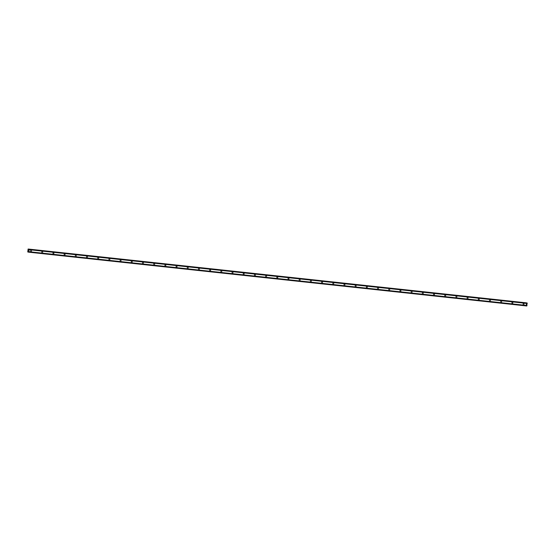 <?xml version="1.0" encoding="UTF-8"?>
<svg xmlns="http://www.w3.org/2000/svg" width="555" height="555" viewBox="0 0 555 555"><rect width="100%" height="100%" fill="white"/><g stroke="black" fill="none" stroke-linecap="round" stroke-linejoin="round"><path stroke-width="0.42" stroke-dasharray="2.77 2.08" d="M523.83 304.549A0.423 0.395 -81.4 0 1 523.49 304.078A0.423 0.395 -81.4 0 1 523.948 303.71A0.423 0.395 -81.4 0 1 524.274 304.175A0.423 0.395 -81.4 0 1 523.83 304.549L523.171 304.445A0.423 0.395 98.6 0 0 523.629 304.078A0.423 0.395 98.6 0 0 523.296 303.613A0.423 0.395 98.6 0 0 523.171 304.445M512.64 303.335A0.423 0.395 -81.4 0 1 512.3 302.863A0.423 0.395 -81.4 0 1 512.751 302.496A0.423 0.395 -81.4 0 1 513.077 302.968A0.423 0.395 -81.4 0 1 512.64 303.335M512.092 302.399A0.423 0.395 98.6 0 0 511.648 302.766A0.423 0.395 98.6 0 0 511.994 303.238A0.423 0.395 98.6 0 0 512.432 302.87A0.423 0.395 98.6 0 0 512.092 302.399L512.751 302.496M501.442 302.128A0.423 0.395 -81.4 0 1 501.103 301.656A0.423 0.395 -81.4 0 1 501.553 301.289A0.423 0.395 -81.4 0 1 501.887 301.76A0.423 0.395 -81.4 0 1 501.442 302.128L500.783 302.031A0.423 0.395 98.6 0 0 501.234 301.663A0.423 0.395 98.6 0 0 500.894 301.192A0.423 0.395 98.6 0 0 500.457 301.559A0.423 0.395 98.6 0 0 500.783 302.031M490.252 300.921A0.423 0.395 -81.4 0 1 489.905 300.449A0.423 0.395 -81.4 0 1 490.363 300.082A0.423 0.395 -81.4 0 1 490.689 300.553A0.423 0.395 -81.4 0 1 490.252 300.921L489.586 300.817A0.423 0.395 98.6 0 0 490.044 300.449A0.423 0.395 98.6 0 0 489.718 299.984A0.423 0.395 98.6 0 0 489.26 300.352A0.423 0.395 98.6 0 0 489.586 300.817M479.055 299.714A0.423 0.395 -81.4 0 1 478.715 299.242A0.423 0.395 -81.4 0 1 479.166 298.874A0.423 0.395 -81.4 0 1 479.499 299.339A0.423 0.395 -81.4 0 1 479.055 299.714M478.507 298.77A0.423 0.395 98.6 0 0 478.07 299.138A0.423 0.395 98.6 0 0 478.41 299.61A0.423 0.395 98.6 0 0 478.847 299.242A0.423 0.395 98.6 0 0 478.507 298.77L479.166 298.874M467.865 298.5A0.423 0.395 -81.4 0 1 467.518 298.028A0.423 0.395 -81.4 0 1 467.976 297.66A0.423 0.395 -81.4 0 1 468.302 298.132A0.423 0.395 -81.4 0 1 467.865 298.5L467.199 298.403A0.423 0.395 98.6 0 0 467.657 298.035A0.423 0.395 98.6 0 0 467.31 297.563A0.423 0.395 98.6 0 0 466.873 297.931A0.423 0.395 98.6 0 0 467.199 298.403M456.668 297.293A0.423 0.395 -81.4 0 1 456.328 296.821A0.423 0.395 -81.4 0 1 456.779 296.453A0.423 0.395 -81.4 0 1 457.105 296.925A0.423 0.395 -81.4 0 1 456.668 297.293L456.009 297.196A0.423 0.395 98.6 0 0 456.46 296.828A0.423 0.395 98.6 0 0 456.12 296.356A0.423 0.395 98.6 0 0 455.683 296.724A0.423 0.395 98.6 0 0 456.009 297.196M445.478 296.086A0.423 0.395 -81.4 0 1 445.131 295.614A0.423 0.395 -81.4 0 1 445.589 295.246A0.423 0.395 -81.4 0 1 445.478 296.086M444.923 295.142A0.423 0.395 98.6 0 0 444.812 295.981A0.423 0.395 98.6 0 0 445.27 295.614A0.423 0.395 98.6 0 0 444.923 295.142L445.589 295.246M434.281 294.872A0.423 0.395 -81.4 0 1 433.941 294.4A0.423 0.395 -81.4 0 1 434.392 294.032A0.423 0.395 -81.4 0 1 434.718 294.504A0.423 0.395 -81.4 0 1 434.281 294.872M433.733 293.935A0.423 0.395 98.6 0 0 433.295 294.303A0.423 0.395 98.6 0 0 433.635 294.774A0.423 0.395 98.6 0 0 434.072 294.407A0.423 0.395 98.6 0 0 433.733 293.935L434.392 294.032M423.09 293.664A0.423 0.395 -81.4 0 1 422.743 293.193A0.423 0.395 -81.4 0 1 423.201 292.825A0.423 0.395 -81.4 0 1 423.527 293.297A0.423 0.395 -81.4 0 1 423.09 293.664L422.424 293.567A0.423 0.395 98.6 0 0 422.882 293.2A0.423 0.395 98.6 0 0 422.535 292.728A0.423 0.395 98.6 0 0 422.098 293.096A0.423 0.395 98.6 0 0 422.424 293.567M411.893 292.457A0.423 0.395 -81.4 0 1 411.553 291.986A0.423 0.395 -81.4 0 1 412.004 291.618A0.423 0.395 -81.4 0 1 411.893 292.457L411.234 292.353A0.423 0.395 98.6 0 0 411.685 291.986A0.423 0.395 98.6 0 0 410.908 291.888A0.423 0.395 98.6 0 0 411.234 292.353M400.703 291.25A0.423 0.395 -81.4 0 1 400.356 290.778A0.423 0.395 -81.4 0 1 400.814 290.404A0.423 0.395 -81.4 0 1 401.14 290.875A0.423 0.395 -81.4 0 1 400.703 291.25M400.148 290.307A0.423 0.395 98.6 0 0 399.711 290.674A0.423 0.395 98.6 0 0 400.051 291.146A0.423 0.395 98.6 0 0 400.495 290.778A0.423 0.395 98.6 0 0 400.148 290.307L400.814 290.404M389.506 290.036A0.423 0.395 -81.4 0 1 389.166 289.564A0.423 0.395 -81.4 0 1 389.617 289.197A0.423 0.395 -81.4 0 1 389.943 289.668A0.423 0.395 -81.4 0 1 389.506 290.036L388.847 289.939A0.423 0.395 98.6 0 0 389.298 289.571A0.423 0.395 98.6 0 0 388.958 289.1A0.423 0.395 98.6 0 0 388.514 289.467A0.423 0.395 98.6 0 0 388.847 289.939M378.316 288.829A0.423 0.395 -81.4 0 1 377.969 288.357A0.423 0.395 -81.4 0 1 378.427 287.99A0.423 0.395 -81.4 0 1 378.753 288.461A0.423 0.395 -81.4 0 1 378.316 288.829L377.65 288.732A0.423 0.395 98.6 0 0 378.108 288.357A0.423 0.395 98.6 0 0 377.761 287.885A0.423 0.395 98.6 0 0 377.324 288.26A0.423 0.395 98.6 0 0 377.65 288.732M367.119 287.622A0.423 0.395 -81.4 0 1 366.779 287.15A0.423 0.395 -81.4 0 1 367.23 286.782A0.423 0.395 -81.4 0 1 367.119 287.622M366.571 286.678A0.423 0.395 98.6 0 0 366.127 287.053A0.423 0.395 98.6 0 0 366.473 287.525A0.423 0.395 98.6 0 0 366.911 287.15A0.423 0.395 98.6 0 0 366.571 286.678L367.23 286.782M355.921 286.408A0.423 0.395 -81.4 0 1 355.582 285.936A0.423 0.395 -81.4 0 1 356.039 285.568A0.423 0.395 -81.4 0 1 356.365 286.04A0.423 0.395 -81.4 0 1 355.921 286.408M355.373 285.471A0.423 0.395 98.6 0 0 354.936 285.839A0.423 0.395 98.6 0 0 355.276 286.311A0.423 0.395 98.6 0 0 355.72 285.943A0.423 0.395 98.6 0 0 355.373 285.471L356.039 285.568M344.731 285.201A0.423 0.395 -81.4 0 1 344.391 284.729A0.423 0.395 -81.4 0 1 344.842 284.361A0.423 0.395 -81.4 0 1 345.168 284.833A0.423 0.395 -81.4 0 1 344.731 285.201L344.072 285.103A0.423 0.395 98.6 0 0 344.523 284.736A0.423 0.395 98.6 0 0 344.183 284.264A0.423 0.395 98.6 0 0 343.739 284.632A0.423 0.395 98.6 0 0 344.072 285.103M333.534 283.993A0.423 0.395 -81.4 0 1 333.194 283.522A0.423 0.395 -81.4 0 1 333.645 283.154A0.423 0.395 -81.4 0 1 333.978 283.619A0.423 0.395 -81.4 0 1 333.534 283.993L332.875 283.889A0.423 0.395 98.6 0 0 333.326 283.522A0.423 0.395 98.6 0 0 332.549 283.425A0.423 0.395 98.6 0 0 332.875 283.889M322.344 282.786A0.423 0.395 -81.4 0 1 321.997 282.315A0.423 0.395 -81.4 0 1 322.455 281.94A0.423 0.395 -81.4 0 1 322.781 282.412A0.423 0.395 -81.4 0 1 322.344 282.786M321.796 281.843A0.423 0.395 98.6 0 0 321.352 282.211A0.423 0.395 98.6 0 0 321.699 282.682A0.423 0.395 98.6 0 0 322.136 282.315A0.423 0.395 98.6 0 0 321.796 281.843L322.455 281.94M311.147 281.572A0.423 0.395 -81.4 0 1 310.807 281.101A0.423 0.395 -81.4 0 1 311.258 280.733A0.423 0.395 -81.4 0 1 311.591 281.205A0.423 0.395 -81.4 0 1 311.147 281.572L310.488 281.475A0.423 0.395 98.6 0 0 310.939 281.107A0.423 0.395 98.6 0 0 310.599 280.636A0.423 0.395 98.6 0 0 310.162 281.003A0.423 0.395 98.6 0 0 310.488 281.475M299.957 280.365A0.423 0.395 -81.4 0 1 299.61 279.893A0.423 0.395 -81.4 0 1 300.068 279.526A0.423 0.395 -81.4 0 1 300.394 279.998A0.423 0.395 -81.4 0 1 299.957 280.365L299.291 280.261A0.423 0.395 98.6 0 0 299.749 279.893A0.423 0.395 98.6 0 0 299.402 279.422A0.423 0.395 98.6 0 0 299.291 280.261M288.76 279.158A0.423 0.395 -81.4 0 1 288.42 278.686A0.423 0.395 -81.4 0 1 288.871 278.319A0.423 0.395 -81.4 0 1 289.204 278.783A0.423 0.395 -81.4 0 1 288.76 279.158M288.212 278.215A0.423 0.395 98.6 0 0 287.774 278.582A0.423 0.395 98.6 0 0 288.114 279.054A0.423 0.395 98.6 0 0 288.551 278.686A0.423 0.395 98.6 0 0 288.212 278.215L288.871 278.319M277.569 277.944A0.423 0.395 -81.4 0 1 277.223 277.472A0.423 0.395 -81.4 0 1 277.68 277.105A0.423 0.395 -81.4 0 1 278.006 277.576A0.423 0.395 -81.4 0 1 277.569 277.944M277.014 277.007A0.423 0.395 98.6 0 0 276.577 277.375A0.423 0.395 98.6 0 0 276.924 277.847A0.423 0.395 98.6 0 0 277.361 277.479A0.423 0.395 98.6 0 0 277.014 277.007M266.372 276.737A0.423 0.395 -81.4 0 1 266.032 276.265A0.423 0.395 -81.4 0 1 266.483 275.897A0.423 0.395 -81.4 0 1 266.809 276.369A0.423 0.395 -81.4 0 1 266.372 276.737L265.713 276.64A0.423 0.395 98.6 0 0 266.164 276.272A0.423 0.395 98.6 0 0 265.824 275.8A0.423 0.395 98.6 0 0 265.387 276.168A0.423 0.395 98.6 0 0 265.713 276.64M255.182 275.53A0.423 0.395 -81.4 0 1 254.835 275.058A0.423 0.395 -81.4 0 1 255.293 274.69A0.423 0.395 -81.4 0 1 255.182 275.53M254.627 274.586A0.423 0.395 98.6 0 0 254.516 275.426A0.423 0.395 98.6 0 0 254.974 275.058A0.423 0.395 98.6 0 0 254.627 274.586L255.293 274.69M243.985 274.316A0.423 0.395 -81.4 0 1 243.645 273.844A0.423 0.395 -81.4 0 1 244.096 273.476A0.423 0.395 -81.4 0 1 244.422 273.948A0.423 0.395 -81.4 0 1 243.985 274.316M243.437 273.379A0.423 0.395 98.6 0 0 243 273.747A0.423 0.395 98.6 0 0 243.34 274.219A0.423 0.395 98.6 0 0 243.777 273.851A0.423 0.395 98.6 0 0 243.437 273.379L244.096 273.476M232.795 273.109A0.423 0.395 -81.4 0 1 232.448 272.637A0.423 0.395 -81.4 0 1 232.906 272.269A0.423 0.395 -81.4 0 1 233.232 272.741A0.423 0.395 -81.4 0 1 232.795 273.109L232.129 273.011A0.423 0.395 98.6 0 0 232.587 272.644A0.423 0.395 98.6 0 0 232.24 272.172A0.423 0.395 98.6 0 0 231.803 272.54A0.423 0.395 98.6 0 0 232.129 273.011M221.598 271.901A0.423 0.395 -81.4 0 1 221.258 271.43A0.423 0.395 -81.4 0 1 221.709 271.062A0.423 0.395 -81.4 0 1 222.035 271.534A0.423 0.395 -81.4 0 1 221.598 271.901L220.939 271.797A0.423 0.395 98.6 0 0 221.389 271.43A0.423 0.395 98.6 0 0 221.05 270.958A0.423 0.395 98.6 0 0 220.606 271.333A0.423 0.395 98.6 0 0 220.939 271.797M210.407 270.694A0.423 0.395 -81.4 0 1 210.061 270.223A0.423 0.395 -81.4 0 1 210.518 269.855A0.423 0.395 -81.4 0 1 210.407 270.694M209.852 269.751A0.423 0.395 98.6 0 0 209.415 270.118A0.423 0.395 98.6 0 0 209.755 270.59A0.423 0.395 98.6 0 0 210.199 270.223A0.423 0.395 98.6 0 0 209.852 269.751L210.518 269.855M199.21 269.48A0.423 0.395 -81.4 0 1 198.87 269.008A0.423 0.395 -81.4 0 1 199.321 268.641A0.423 0.395 -81.4 0 1 199.647 269.113A0.423 0.395 -81.4 0 1 199.21 269.48L198.551 269.383A0.423 0.395 98.6 0 0 199.002 269.015A0.423 0.395 98.6 0 0 198.662 268.544A0.423 0.395 98.6 0 0 198.218 268.911A0.423 0.395 98.6 0 0 198.551 269.383M188.013 268.273A0.423 0.395 -81.4 0 1 187.673 267.801A0.423 0.395 -81.4 0 1 188.131 267.434A0.423 0.395 -81.4 0 1 188.457 267.905A0.423 0.395 -81.4 0 1 188.013 268.273L187.354 268.176A0.423 0.395 98.6 0 0 187.812 267.801A0.423 0.395 98.6 0 0 187.465 267.33A0.423 0.395 98.6 0 0 187.028 267.704A0.423 0.395 98.6 0 0 187.354 268.176M176.823 267.066A0.423 0.395 -81.4 0 1 176.483 266.594A0.423 0.395 -81.4 0 1 176.934 266.227A0.423 0.395 -81.4 0 1 176.823 267.066M176.275 266.123A0.423 0.395 98.6 0 0 175.831 266.497A0.423 0.395 98.6 0 0 176.178 266.969A0.423 0.395 98.6 0 0 176.615 266.594A0.423 0.395 98.6 0 0 176.275 266.123L176.934 266.227M165.626 265.852A0.423 0.395 -81.4 0 1 165.286 265.38A0.423 0.395 -81.4 0 1 165.737 265.012A0.423 0.395 -81.4 0 1 166.07 265.484A0.423 0.395 -81.4 0 1 165.626 265.852M165.078 264.915A0.423 0.395 98.6 0 0 164.641 265.283A0.423 0.395 98.6 0 0 164.981 265.755A0.423 0.395 98.6 0 0 165.418 265.387A0.423 0.395 98.6 0 0 165.078 264.915L165.737 265.012M154.436 264.645A0.423 0.395 -81.4 0 1 154.089 264.173A0.423 0.395 -81.4 0 1 154.547 263.805A0.423 0.395 -81.4 0 1 154.873 264.277A0.423 0.395 -81.4 0 1 154.436 264.645L153.77 264.548A0.423 0.395 98.6 0 0 154.228 264.18A0.423 0.395 98.6 0 0 153.888 263.708A0.423 0.395 98.6 0 0 153.444 264.076A0.423 0.395 98.6 0 0 153.77 264.548M143.239 263.438A0.423 0.395 -81.4 0 1 142.899 262.966A0.423 0.395 -81.4 0 1 143.35 262.598A0.423 0.395 -81.4 0 1 143.683 263.063A0.423 0.395 -81.4 0 1 143.239 263.438L142.579 263.334A0.423 0.395 98.6 0 0 143.03 262.966A0.423 0.395 98.6 0 0 142.691 262.494A0.423 0.395 98.6 0 0 142.579 263.334M132.048 262.231A0.423 0.395 -81.4 0 1 131.702 261.759A0.423 0.395 -81.4 0 1 132.159 261.384A0.423 0.395 -81.4 0 1 132.485 261.856A0.423 0.395 -81.4 0 1 132.048 262.231M131.493 261.287A0.423 0.395 98.6 0 0 131.056 261.655A0.423 0.395 98.6 0 0 131.403 262.126A0.423 0.395 98.6 0 0 131.84 261.759A0.423 0.395 98.6 0 0 131.493 261.287L132.159 261.384M120.851 261.017A0.423 0.395 -81.4 0 1 120.511 260.545A0.423 0.395 -81.4 0 1 120.962 260.177A0.423 0.395 -81.4 0 1 121.295 260.649A0.423 0.395 -81.4 0 1 120.851 261.017L120.192 260.919A0.423 0.395 98.6 0 0 120.643 260.552A0.423 0.395 98.6 0 0 120.303 260.08A0.423 0.395 98.6 0 0 119.866 260.448A0.423 0.395 98.6 0 0 120.192 260.919M109.661 259.809A0.423 0.395 -81.4 0 1 109.314 259.338A0.423 0.395 -81.4 0 1 109.772 258.97A0.423 0.395 -81.4 0 1 110.098 259.442A0.423 0.395 -81.4 0 1 109.661 259.809L108.995 259.712A0.423 0.395 98.6 0 0 109.453 259.338A0.423 0.395 98.6 0 0 109.106 258.866A0.423 0.395 98.6 0 0 108.669 259.24A0.423 0.395 98.6 0 0 108.995 259.712M98.464 258.602A0.423 0.395 -81.4 0 1 98.124 258.13A0.423 0.395 -81.4 0 1 98.575 257.763A0.423 0.395 -81.4 0 1 98.464 258.602M97.916 257.659A0.423 0.395 98.6 0 0 97.805 258.498A0.423 0.395 98.6 0 0 98.256 258.13A0.423 0.395 98.6 0 0 97.916 257.659L98.575 257.763M87.274 257.388A0.423 0.395 -81.4 0 1 86.927 256.916A0.423 0.395 -81.4 0 1 87.385 256.549A0.423 0.395 -81.4 0 1 87.711 257.021A0.423 0.395 -81.4 0 1 87.274 257.388M86.719 256.452A0.423 0.395 98.6 0 0 86.282 256.819A0.423 0.395 98.6 0 0 86.629 257.291A0.423 0.395 98.6 0 0 87.066 256.923A0.423 0.395 98.6 0 0 86.719 256.452M76.077 256.181A0.423 0.395 -81.4 0 1 75.737 255.709A0.423 0.395 -81.4 0 1 76.188 255.342A0.423 0.395 -81.4 0 1 76.514 255.813A0.423 0.395 -81.4 0 1 76.077 256.181L75.418 256.084A0.423 0.395 98.6 0 0 75.868 255.716A0.423 0.395 98.6 0 0 75.529 255.245A0.423 0.395 98.6 0 0 75.091 255.612A0.423 0.395 98.6 0 0 75.418 256.084M64.886 254.974A0.423 0.395 -81.4 0 1 64.54 254.502A0.423 0.395 -81.4 0 1 64.997 254.134A0.423 0.395 -81.4 0 1 64.886 254.974M64.331 254.03A0.423 0.395 98.6 0 0 64.22 254.87A0.423 0.395 98.6 0 0 64.678 254.502A0.423 0.395 98.6 0 0 64.331 254.03M53.689 253.767A0.423 0.395 -81.4 0 1 53.349 253.288A0.423 0.395 -81.4 0 1 53.8 252.92A0.423 0.395 -81.4 0 1 54.126 253.392A0.423 0.395 -81.4 0 1 53.689 253.767M53.141 252.823A0.423 0.395 98.6 0 0 52.704 253.191A0.423 0.395 98.6 0 0 53.044 253.663A0.423 0.395 98.6 0 0 53.481 253.295A0.423 0.395 98.6 0 0 53.141 252.823L53.8 252.92M42.499 252.553A0.423 0.395 -81.4 0 1 42.152 252.081A0.423 0.395 -81.4 0 1 42.61 251.713A0.423 0.395 -81.4 0 1 42.936 252.185A0.423 0.395 -81.4 0 1 42.499 252.553L41.833 252.456A0.423 0.395 98.6 0 0 42.291 252.088A0.423 0.395 98.6 0 0 41.944 251.616A0.423 0.395 98.6 0 0 41.507 251.984A0.423 0.395 98.6 0 0 41.833 252.456M31.302 251.346A0.423 0.395 -81.4 0 1 30.962 250.874A0.423 0.395 -81.4 0 1 31.413 250.506A0.423 0.395 -81.4 0 1 31.739 250.978A0.423 0.395 -81.4 0 1 31.302 251.346L30.643 251.242A0.423 0.395 98.6 0 0 31.094 250.874A0.423 0.395 98.6 0 0 30.768 250.409A0.423 0.395 98.6 0 0 30.31 250.777A0.423 0.395 98.6 0 0 30.643 251.242M526.466 304.501L526.639 304.875L526.466 304.501M526.535 303.89L526.487 304.3L526.535 303.89M526.258 302.836L526.098 305.867L526.383 305.382L28.409 251.588L526.57 305.493M527.056 302.954L526.737 303.467L526.473 302.891M526.577 305.486L526.764 305.971M526.383 305.382L28.395 251.568M28.576 250.527L28.402 250.152M30.768 250.409A0.423 0.395 98.6 0 0 30.754 250.402L31.413 250.506M333 283.057A0.423 0.395 98.6 0 0 332.986 283.05L333.645 283.154M411.359 291.521A0.423 0.395 98.6 0 0 411.345 291.514L412.004 291.618M489.718 299.984A0.423 0.395 98.6 0 0 489.704 299.977L490.363 300.082M523.296 303.613A0.423 0.395 98.6 0 0 523.282 303.606L523.948 303.71M526.189 302.968L28.062 249.16M526.778 303.405L28.652 249.597M526.82 303.377L28.694 249.57L526.813 303.37M526.549 305.444L28.423 251.637M525.911 305.84L27.785 252.032M525.876 305.694L27.75 251.887M526.487 302.933L28.902 249.181L527.021 303.002M526.605 303.418L28.638 249.632M526.626 303.446L28.624 249.653L526.764 303.446M526.945 303.148L28.818 249.341M28.86 249.278L526.986 303.085L28.846 249.285M527.014 303.037L28.888 249.23M526.709 305.965L28.569 252.13M526.688 305.909L28.562 252.102M526.688 305.867L28.562 252.06L526.161 305.819M526.674 305.819L28.548 252.012L526.667 305.812M526.646 305.743L28.52 251.935M526.404 305.361L28.277 251.554L526.404 305.361M512.626 303.335L511.974 303.238M479.041 299.707L478.396 299.61M445.457 296.079L444.812 295.981M434.267 294.872L433.621 294.774M400.682 291.243L400.037 291.146M367.105 287.615L366.46 287.518M355.908 286.408L355.262 286.311M322.33 282.779L321.678 282.682M288.746 279.151L288.1 279.054M277.549 277.944L276.903 277.847M255.161 275.523L254.516 275.426M243.971 274.316L243.326 274.219M210.387 270.687L209.741 270.59M176.809 267.059L176.164 266.962M165.612 265.852L164.967 265.755M132.034 262.224L131.382 262.126M98.45 258.595L97.805 258.498M87.253 257.388L86.608 257.291M64.866 254.974L64.22 254.87M53.675 253.76L53.03 253.663M42.61 251.713L41.958 251.616M64.997 254.134L64.352 254.037M76.188 255.342L75.542 255.245M87.385 256.549L86.74 256.452M109.772 258.97L109.127 258.873M120.962 260.177L120.317 260.08M143.35 262.598L142.704 262.501M154.547 263.805L153.901 263.708M188.131 267.434L187.479 267.337M199.321 268.641L198.676 268.544M221.709 271.062L221.063 270.965M232.906 272.269L232.261 272.172M266.483 275.897L265.838 275.8M277.68 277.105L277.035 277.007M300.068 279.526L299.423 279.429M311.258 280.733L310.613 280.636M344.842 284.361L344.197 284.264M378.427 287.99L377.775 287.892M389.617 289.197L388.972 289.1M423.201 292.825L422.556 292.728M456.779 296.453L456.134 296.356M467.976 297.66L467.331 297.563M501.553 301.289L500.908 301.192"/><path stroke-width="0.83" d="M526.473 302.891L28.125 249.028L28.61 249.66L28.985 249.16L29.124 249.674L28.638 252.164L28.395 251.568L27.75 251.887L28.125 249.028M527.056 302.954L28.985 249.16M526.771 305.971L28.638 252.164L526.764 305.971L527.111 302.968M28.402 250.152L28.576 250.527M27.972 252.06L28.569 252.13L27.972 252.06M28.721 252.032L526.848 305.84L28.707 252.032M29.124 249.674L527.25 303.481L29.124 249.681M527.16 303.12L29.027 249.313L527.146 303.113M527.243 303.439L29.117 249.632M28.888 251.713L527.014 305.521L28.895 251.706M527 305.555L28.874 251.748M526.445 302.863L28.312 249.056M28.902 249.181L28.361 249.126M527.132 303.023L29.006 249.216M527.132 303.058L29.006 249.25M527.174 303.183L29.047 249.375M526.875 305.777L28.749 251.97M28.673 252.116L526.799 305.923L28.68 252.088M28.562 252.067L28.027 252.012"/></g></svg>
